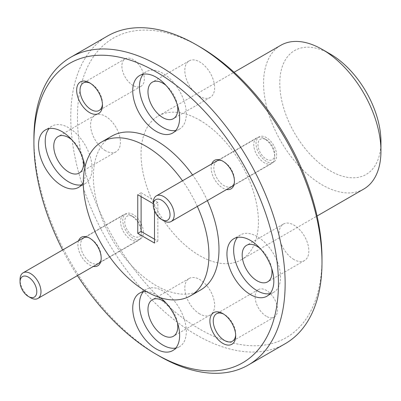 <?xml version="1.0" encoding="UTF-8"?>
<svg xmlns="http://www.w3.org/2000/svg" width="401" height="401" viewBox="0 0 401 401"><rect width="100%" height="100%" fill="white"/><g stroke="black" fill="none" stroke-linecap="round" stroke-linejoin="round"><path stroke-width="0.3" stroke-dasharray="2 1.5" d="M380.95 141.708A71.533 41.298 60 0 1 330.369 170.911A71.533 41.298 60 0 1 279.788 83.298A71.533 41.298 60 0 1 330.369 54.095M280.765 45.308A82.997 47.919 -120 0 0 268.043 111.809A82.997 47.919 -120 0 0 322.264 184.946A82.997 47.919 -120 0 0 363.762 189.056M199.723 120.165A82.997 47.919 60 0 1 253.943 193.302A82.997 47.919 60 0 1 241.222 259.803A82.997 47.919 60 0 1 199.723 255.693A82.997 47.919 60 0 1 145.508 182.56A82.997 47.919 60 0 1 158.23 116.054A82.997 47.919 60 0 1 199.723 120.165M175.768 130.475A33.163 19.148 -120 0 0 179.458 129.132A33.163 19.148 -120 0 0 184.54 102.561A33.163 19.148 -120 0 0 162.876 73.338A33.163 19.148 -120 0 0 146.295 71.694A33.163 19.148 -120 0 0 143.287 74.22M81.553 184.871A33.163 19.148 -120 0 0 85.243 183.528A33.163 19.148 -120 0 0 90.325 156.956A33.163 19.148 -120 0 0 68.666 127.734A33.163 19.148 -120 0 0 52.085 126.089A33.163 19.148 -120 0 0 49.077 128.616M160.56 297.793A33.163 19.148 -120 0 0 156.179 294.785A33.163 19.148 -120 0 0 146.495 291.607M175.768 348.053A33.163 19.148 -120 0 0 179.458 346.71A33.163 19.148 -120 0 0 184.54 320.138A33.163 19.148 -120 0 0 162.876 290.915A33.163 19.148 -120 0 0 146.295 289.271A33.163 19.148 -120 0 0 143.287 291.798M269.978 293.657A33.163 19.148 -120 0 0 273.672 292.314A33.163 19.148 -120 0 0 278.755 265.743A33.163 19.148 -120 0 0 257.091 236.52A33.163 19.148 -120 0 0 240.51 234.876A33.163 19.148 -120 0 0 237.502 237.402M78.556 240.79A16.461 9.504 -120 0 0 89.558 264.976A16.461 9.504 -120 0 0 93.363 266.434M90.897 238.866L89.558 238.094L90.897 238.866A14.566 8.411 -120 0 0 83.614 238.144A14.566 8.411 -120 0 0 81.383 249.818A14.566 8.411 -120 0 0 90.897 262.655A14.566 8.411 -120 0 0 98.18 263.377A14.566 8.411 -120 0 0 101.197 256.705A14.566 8.411 -120 0 0 90.897 238.866L90.897 238.866M133.107 238.284A14.566 8.411 60 0 1 123.588 225.447A14.566 8.411 60 0 1 125.824 213.778A14.566 8.411 60 0 1 133.107 214.5A14.566 8.411 60 0 1 142.621 227.337A14.566 8.411 60 0 1 140.39 239.006A14.566 8.411 60 0 1 133.107 238.284M211.793 163.864A16.461 9.504 -120 0 0 222.796 188.049A16.461 9.504 -120 0 0 226.6 189.508M224.139 161.939L222.796 161.167L224.139 161.939A14.566 8.411 -120 0 0 216.851 161.217A14.566 8.411 -120 0 0 214.62 172.891A14.566 8.411 -120 0 0 224.139 185.728A14.566 8.411 -120 0 0 231.422 186.45A14.566 8.411 -120 0 0 234.44 179.783A14.566 8.411 -120 0 0 224.139 161.939L224.139 161.939M266.344 161.362A14.566 8.411 60 0 1 256.825 148.525A14.566 8.411 60 0 1 259.061 136.851A14.566 8.411 60 0 1 266.344 137.573A14.566 8.411 60 0 1 275.863 150.41A14.566 8.411 60 0 1 273.627 162.079A14.566 8.411 60 0 1 266.344 161.362M235.663 334.885A15.87 9.163 -120 0 0 235.693 333.968A15.87 9.163 -120 0 0 224.47 314.534L222.796 313.567L224.47 314.534A15.87 9.163 -120 0 0 223.663 314.098M266.344 316.274A15.87 9.163 60 0 1 255.978 302.289A15.87 9.163 60 0 1 258.409 289.572A15.87 9.163 60 0 1 266.344 290.359A15.87 9.163 60 0 1 276.71 304.344A15.87 9.163 60 0 1 274.279 317.061A15.87 9.163 60 0 1 266.344 316.274M102.425 104.11A15.87 9.163 -120 0 0 102.456 103.197A15.87 9.163 -120 0 0 91.233 83.759L89.558 82.791L91.233 83.759A15.87 9.163 -120 0 0 90.425 83.328M133.107 85.498A15.87 9.163 60 0 1 122.736 71.513A15.87 9.163 60 0 1 125.172 58.797A15.87 9.163 60 0 1 133.107 59.584A15.87 9.163 60 0 1 143.473 73.568A15.87 9.163 60 0 1 141.042 86.285A15.87 9.163 60 0 1 133.107 85.498M321.993 258.52A172.911 99.834 60 0 1 199.723 329.111A172.911 99.834 60 0 1 77.458 117.338A172.911 99.834 60 0 1 199.723 46.747M107.548 36.015A177.653 102.566 -120 0 0 80.32 178.365A177.653 102.566 -120 0 0 196.375 334.915A177.653 102.566 -120 0 0 285.201 343.712M111.764 136.145A88.827 51.283 -120 0 0 98.15 207.322A88.827 51.283 -120 0 0 156.179 285.597A88.827 51.283 -120 0 0 200.59 289.998M207.372 200.61A88.827 51.283 -120 0 0 192.565 174.966M197.322 206.41A88.827 51.283 -120 0 0 182.515 180.771M293.938 259.537A21.083 12.17 60 0 1 280.169 240.961A21.083 12.17 60 0 1 283.397 224.064A21.083 12.17 60 0 1 293.938 225.111A21.083 12.17 60 0 1 307.712 243.688A21.083 12.17 60 0 1 304.479 260.58A21.083 12.17 60 0 1 293.938 259.537M199.723 313.933A21.083 12.17 60 0 1 185.954 295.352A21.083 12.17 60 0 1 189.187 278.459A21.083 12.17 60 0 1 199.723 279.507A21.083 12.17 60 0 1 213.497 298.083A21.083 12.17 60 0 1 210.264 314.975A21.083 12.17 60 0 1 199.723 313.933M105.513 150.746A21.083 12.17 60 0 1 91.739 132.17A21.083 12.17 60 0 1 94.972 115.277A21.083 12.17 60 0 1 105.513 116.32A21.083 12.17 60 0 1 119.282 134.901A21.083 12.17 60 0 1 116.054 151.794A21.083 12.17 60 0 1 105.513 150.746M199.723 96.355A21.083 12.17 60 0 1 185.954 77.774A21.083 12.17 60 0 1 189.187 60.882A21.083 12.17 60 0 1 199.723 61.929A21.083 12.17 60 0 1 213.497 80.506A21.083 12.17 60 0 1 210.264 97.398A21.083 12.17 60 0 1 199.723 96.355M166.069 85.443A21.083 12.17 60 0 1 177.437 105.137M71.854 139.839A21.083 12.17 60 0 1 83.223 159.533M166.069 303.021A21.083 12.17 60 0 1 177.437 322.715M260.284 248.625A21.083 12.17 60 0 1 271.652 268.319M154.5 210.786L154.5 204.37L153.287 203.668M159.523 356.188A177.653 102.566 60 0 1 33.91 138.611M83.318 182.189A33.163 19.148 -120 0 0 85.002 166.916M62.636 249.983A172.911 99.834 -120 0 0 77.438 275.627M154.5 239.181L157.854 241.116L154.5 243.046M157.854 241.116L157.854 202.435L141.102 192.766L141.102 196.63M141.102 192.766L137.754 194.696M157.854 202.435L154.5 204.37M266.344 139.794L266.344 139.794A11.845 6.837 60 0 1 274.72 154.3A11.845 6.837 60 0 1 266.344 159.137A11.845 6.837 60 0 1 257.968 144.631A11.845 6.837 60 0 1 266.344 139.794L264.249 138.586A14.802 8.546 -120 0 0 256.851 137.854A14.802 8.546 -120 0 0 254.58 149.718A14.802 8.546 -120 0 0 264.249 162.761A14.802 8.546 -120 0 0 271.652 163.498A14.802 8.546 -120 0 0 274.72 156.716A14.802 8.546 -120 0 0 264.249 138.586L266.344 139.794M163.758 220.781A14.802 8.546 60 0 1 153.287 202.65M133.107 216.72L133.107 216.72A11.845 6.837 60 0 1 141.483 231.227A11.845 6.837 60 0 1 133.107 236.064A11.845 6.837 60 0 1 124.731 221.558A11.845 6.837 60 0 1 133.107 216.72L131.012 215.512A14.802 8.546 -120 0 0 123.608 214.781A14.802 8.546 -120 0 0 121.343 226.645A14.802 8.546 -120 0 0 131.012 239.688A14.802 8.546 -120 0 0 138.415 240.42A14.802 8.546 -120 0 0 141.483 233.643A14.802 8.546 -120 0 0 131.012 215.512L133.107 216.72M30.516 297.707A14.802 8.546 60 0 1 20.05 279.577M241.222 259.803L317.071 216.014M146.295 71.694L139.598 75.563M52.085 126.089L45.383 129.959M146.295 289.271L139.598 293.141M240.51 234.876L233.808 238.745M125.824 213.778L83.614 238.144M259.061 136.851L216.851 161.217M258.409 289.572L216.535 313.747M125.172 58.797L83.298 82.972M283.397 224.064L246.55 245.342M189.187 278.459L152.335 299.732M94.972 115.277L58.125 136.551M189.187 60.882L152.335 82.155M210.264 97.398L173.417 118.671M116.054 151.794L79.203 173.067M210.264 314.975L173.417 336.249M304.479 260.58L267.632 281.853M141.042 86.285L99.167 110.46M102.456 103.197L102.456 105.127M274.279 317.061L232.405 341.236M235.693 333.968L235.693 335.903M273.627 162.079L231.422 186.45M234.44 179.783L234.44 181.327M140.39 239.006L98.18 263.377M101.197 256.705L101.197 258.254M273.672 292.314L266.971 296.184M179.458 346.71L172.756 350.579M85.243 183.528L78.546 187.397M179.458 129.132L172.756 133.002M158.23 116.054L234.074 72.265M274.72 154.3L274.72 156.716M271.652 163.498L233.798 185.352M256.851 137.854L218.996 159.708M141.483 231.227L141.483 233.643M138.415 240.42L100.561 262.279M123.608 214.781L85.759 236.635"/><path stroke-width="0.6" d="M330.369 54.095L322.264 49.418L330.369 54.095A71.533 41.298 60 0 1 380.95 141.708L380.95 151.062A82.997 47.919 -120 0 0 322.264 49.418L322.264 49.418A82.997 47.919 -120 0 0 280.765 45.308L234.074 72.265M317.071 216.014L363.762 189.056A82.997 47.919 -120 0 0 380.95 151.062M156.179 77.208A33.163 19.148 -120 0 0 139.598 75.563A33.163 19.148 -120 0 0 134.515 102.135A33.163 19.148 -120 0 0 156.179 131.358A33.163 19.148 -120 0 0 172.756 133.002A33.163 19.148 -120 0 0 177.844 106.43A33.163 19.148 -120 0 0 156.179 77.208M143.287 74.22A33.163 19.148 -120 0 0 142.235 101.348A33.163 19.148 -120 0 0 162.876 127.493A33.163 19.148 -120 0 0 175.768 130.475M85.002 166.916A33.163 19.148 -120 0 0 61.965 131.603A33.163 19.148 -120 0 0 45.383 129.959A33.163 19.148 -120 0 0 40.3 156.53A33.163 19.148 -120 0 0 61.965 185.753A33.163 19.148 -120 0 0 78.546 187.397A33.163 19.148 -120 0 0 83.318 182.189M49.077 128.616A33.163 19.148 -120 0 0 48.025 155.738A33.163 19.148 -120 0 0 68.666 181.884A33.163 19.148 -120 0 0 81.553 184.871M146.495 291.607A33.163 19.148 -120 0 0 139.598 293.141A33.163 19.148 -120 0 0 134.515 319.712A33.163 19.148 -120 0 0 156.179 348.935A33.163 19.148 -120 0 0 172.756 350.579A33.163 19.148 -120 0 0 178.59 326.83A33.163 19.148 -120 0 0 160.56 297.793M143.287 291.798A33.163 19.148 -120 0 0 142.235 318.925A33.163 19.148 -120 0 0 162.876 345.071A33.163 19.148 -120 0 0 175.768 348.053M250.389 240.389A33.163 19.148 -120 0 0 233.808 238.745A33.163 19.148 -120 0 0 228.725 265.317A33.163 19.148 -120 0 0 250.389 294.54A33.163 19.148 -120 0 0 266.971 296.184A33.163 19.148 -120 0 0 272.053 269.612A33.163 19.148 -120 0 0 250.389 240.389M237.502 237.402A33.163 19.148 -120 0 0 236.45 264.53A33.163 19.148 -120 0 0 257.091 290.675A33.163 19.148 -120 0 0 269.978 293.657M93.363 266.434A16.461 9.504 -120 0 0 101.197 258.254A16.461 9.504 -120 0 0 89.558 238.094L89.558 238.094A16.461 9.504 -120 0 0 78.556 240.79M226.6 189.508A16.461 9.504 -120 0 0 234.44 181.327A16.461 9.504 -120 0 0 222.796 161.167L222.796 161.167A16.461 9.504 -120 0 0 211.793 163.864M222.796 313.567A18.24 10.531 -120 0 0 209.898 321.011A18.24 10.531 -120 0 0 222.796 343.351A18.24 10.531 -120 0 0 235.693 335.903A18.24 10.531 -120 0 0 222.796 313.567L222.796 313.567M223.663 314.098A15.87 9.163 -120 0 0 216.535 313.747A15.87 9.163 -120 0 0 214.104 326.464A15.87 9.163 -120 0 0 224.47 340.449A15.87 9.163 -120 0 0 232.405 341.236A15.87 9.163 -120 0 0 235.663 334.885M89.558 82.791A18.24 10.531 -120 0 0 76.661 90.24A18.24 10.531 -120 0 0 89.558 112.576A18.24 10.531 -120 0 0 102.456 105.127A18.24 10.531 -120 0 0 89.558 82.791L89.558 82.791M90.425 83.328A15.87 9.163 -120 0 0 83.298 82.972A15.87 9.163 -120 0 0 80.867 95.689A15.87 9.163 -120 0 0 91.233 109.674A15.87 9.163 -120 0 0 99.167 110.46A15.87 9.163 -120 0 0 102.425 104.11M77.438 275.627A172.911 99.834 -120 0 0 156.174 354.253A172.911 99.834 -120 0 0 156.179 354.253A172.911 99.834 -120 0 0 278.444 283.662A172.911 99.834 -120 0 0 156.179 71.889A172.911 99.834 -120 0 0 33.91 142.48A172.911 99.834 -120 0 0 62.636 249.983M156.179 354.253L159.528 356.188A177.653 102.566 60 0 1 159.523 356.188A177.653 102.566 60 0 0 248.354 364.985A177.653 102.566 60 0 0 275.582 222.635A177.653 102.566 60 0 0 159.528 66.085A177.653 102.566 60 0 0 70.701 57.288A177.653 102.566 60 0 0 33.91 138.611L33.91 142.48M196.38 44.812L199.723 46.747A172.911 99.834 60 0 1 199.728 46.747A172.911 99.834 60 0 1 321.993 258.52L321.993 262.389A177.653 102.566 -120 0 0 196.375 44.812L196.375 44.812A177.653 102.566 -120 0 0 107.548 36.015L70.701 57.288M248.354 364.985L285.201 343.712A177.653 102.566 -120 0 0 321.993 262.389M182.515 180.771A88.827 51.283 -120 0 0 146.129 146.345A88.827 51.283 -120 0 0 101.714 141.949A88.827 51.283 -120 0 0 88.1 213.126A88.827 51.283 -120 0 0 146.129 291.397A88.827 51.283 -120 0 0 190.54 295.798L200.59 289.998A88.827 51.283 -120 0 0 207.372 200.61M192.565 174.966A88.827 51.283 -120 0 0 156.179 140.545A88.827 51.283 -120 0 0 111.764 136.145L101.714 141.949M190.54 295.798A88.827 51.283 -120 0 0 197.322 206.41M271.652 268.319A21.083 12.17 60 0 1 267.632 281.853A21.083 12.17 60 0 1 257.091 280.81A21.083 12.17 60 0 1 243.317 262.234A21.083 12.17 60 0 1 246.55 245.342A21.083 12.17 60 0 1 257.091 246.384A21.083 12.17 60 0 1 260.284 248.625M177.437 322.715A21.083 12.17 60 0 1 173.417 336.249A21.083 12.17 60 0 1 162.876 335.206A21.083 12.17 60 0 1 149.107 316.63A21.083 12.17 60 0 1 152.335 299.732A21.083 12.17 60 0 1 162.876 300.78A21.083 12.17 60 0 1 166.069 303.021M83.223 159.533A21.083 12.17 60 0 1 79.203 173.067A21.083 12.17 60 0 1 68.666 172.024A21.083 12.17 60 0 1 54.892 153.443A21.083 12.17 60 0 1 58.125 136.551A21.083 12.17 60 0 1 68.666 137.598A21.083 12.17 60 0 1 71.854 139.839M177.437 105.137A21.083 12.17 60 0 1 173.417 118.671A21.083 12.17 60 0 1 162.876 117.628A21.083 12.17 60 0 1 149.107 99.052A21.083 12.17 60 0 1 152.335 82.155A21.083 12.17 60 0 1 162.876 83.202A21.083 12.17 60 0 1 166.069 85.443M153.287 203.668L137.754 194.696L137.754 233.377L154.5 243.046L154.5 210.786M141.102 196.63L141.102 231.442L154.5 239.181M141.102 231.442L137.754 233.377M163.758 220.781L161.663 219.573A11.845 6.837 -120 0 0 170.039 214.741A11.845 6.837 -120 0 0 161.663 200.234A11.845 6.837 -120 0 0 153.287 205.066A11.845 6.837 -120 0 0 161.663 219.573L163.758 220.781A14.802 8.546 60 0 0 171.157 221.517A14.802 8.546 60 0 0 173.427 209.653A14.802 8.546 60 0 0 163.758 196.605A14.802 8.546 60 0 0 156.355 195.873A14.802 8.546 60 0 0 153.287 202.65L153.287 205.066M30.516 297.707L28.426 296.499A11.845 6.837 -120 0 0 36.797 291.662A11.845 6.837 -120 0 0 28.426 277.161A11.845 6.837 -120 0 0 20.05 281.993A11.845 6.837 -120 0 0 28.426 296.499L30.516 297.707A14.802 8.546 60 0 0 37.92 298.444A14.802 8.546 60 0 0 40.19 286.58A14.802 8.546 60 0 0 30.516 273.532A14.802 8.546 60 0 0 23.118 272.8A14.802 8.546 60 0 0 20.05 279.577L20.05 281.993M199.728 46.747L196.375 44.812M156.174 354.253L159.528 356.188M233.798 185.352L171.157 221.517M218.996 159.708L156.355 195.873M100.561 262.279L37.92 298.444M85.759 236.635L23.118 272.8"/></g></svg>

